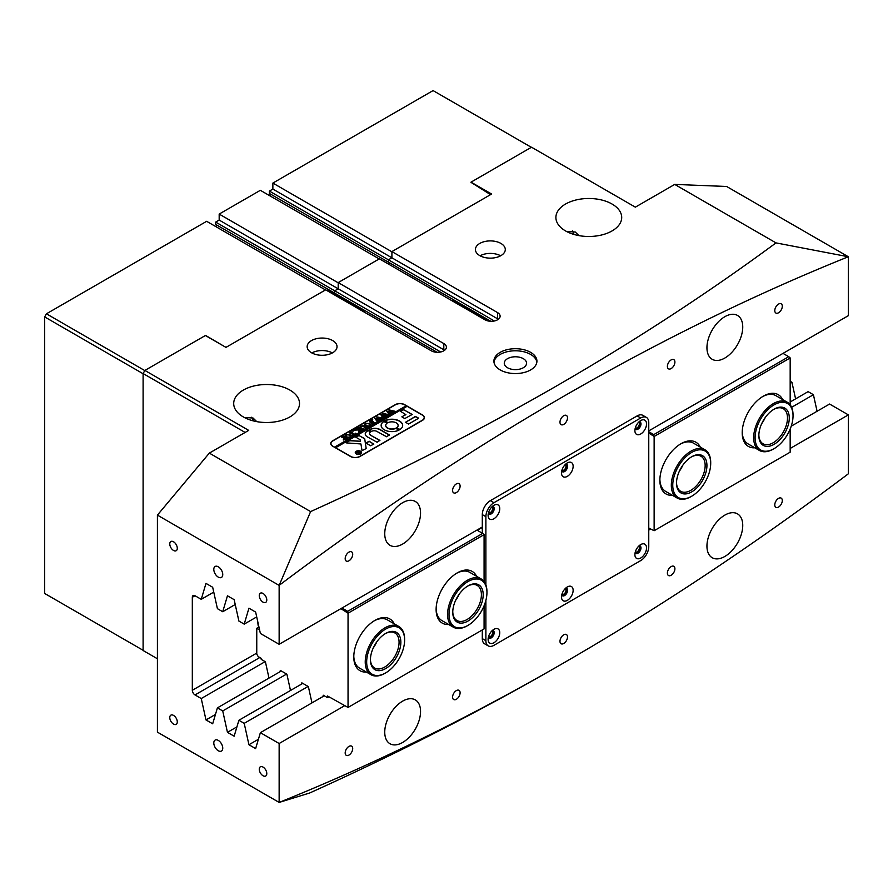 <?xml version="1.0" encoding="UTF-8"?>
<svg xmlns="http://www.w3.org/2000/svg" width="893" height="893" viewBox="0 0 893 893"><rect width="100%" height="100%" fill="white"/><g stroke="black" fill="none" stroke-linecap="round" stroke-linejoin="round"><path stroke-width="1.34" d="M523.287 358.651A11.14 6.43 0 0 0 511.153 357.267A11.14 6.43 0 0 0 504.277 363.205A11.14 6.43 0 0 0 507.537 367.749A11.14 6.43 0 0 0 519.681 369.144A11.14 6.43 0 0 0 526.557 363.205A11.14 6.43 0 0 0 523.287 358.651M530.632 352.355A21.521 12.424 0 0 0 507.179 349.654A21.521 12.424 0 0 0 493.896 361.14A21.521 12.424 0 0 0 500.203 369.925A21.521 12.424 0 0 0 523.644 372.615A21.521 12.424 0 0 0 536.927 361.14A21.521 12.424 0 0 0 530.632 352.355M536.86 362.167A21.521 12.424 0 0 0 530.632 354.421A21.521 12.424 0 0 0 508.017 351.541A21.521 12.424 0 0 0 493.974 362.167M778.54 312.773A5.313 3.07 120 0 0 782.011 308.085A5.313 3.07 120 0 0 781.196 303.832A5.313 3.07 120 0 0 778.54 304.089A5.313 3.07 120 0 0 775.068 308.777A5.313 3.07 120 0 0 775.883 313.03A5.313 3.07 120 0 0 778.54 312.773M671.145 368.575A5.313 3.07 120 0 0 674.617 363.897A5.313 3.07 120 0 0 673.802 359.633A5.313 3.07 120 0 0 671.145 359.901A5.313 3.07 120 0 0 667.674 364.578A5.313 3.07 120 0 0 668.489 368.842A5.313 3.07 120 0 0 671.145 368.575M563.74 424.387A5.313 3.07 120 0 0 567.211 419.699A5.313 3.07 120 0 0 566.396 415.435A5.313 3.07 120 0 0 563.74 415.703A5.313 3.07 120 0 0 560.268 420.391A5.313 3.07 120 0 0 561.083 424.644A5.313 3.07 120 0 0 563.74 424.387M456.345 492.59A5.313 3.07 120 0 0 459.817 487.902A5.313 3.07 120 0 0 459.002 483.649A5.313 3.07 120 0 0 456.345 483.906A5.313 3.07 120 0 0 452.874 488.594A5.313 3.07 120 0 0 453.689 492.858A5.313 3.07 120 0 0 456.345 492.59M348.951 560.793A5.313 3.07 120 0 0 352.422 556.116A5.313 3.07 120 0 0 351.608 551.852A5.313 3.07 120 0 0 348.951 552.12A5.313 3.07 120 0 0 345.468 556.797A5.313 3.07 120 0 0 346.283 561.061A5.313 3.07 120 0 0 348.951 560.793M778.54 507.057A5.313 3.07 120 0 0 782.011 502.379A5.313 3.07 120 0 0 781.196 498.115A5.313 3.07 120 0 0 778.54 498.383A5.313 3.07 120 0 0 775.068 503.06A5.313 3.07 120 0 0 775.883 507.324A5.313 3.07 120 0 0 778.54 507.057M671.145 575.271A5.313 3.07 120 0 0 674.617 570.582A5.313 3.07 120 0 0 673.802 566.318A5.313 3.07 120 0 0 671.145 566.586A5.313 3.07 120 0 0 667.674 571.274A5.313 3.07 120 0 0 668.489 575.527A5.313 3.07 120 0 0 671.145 575.271M563.74 643.473A5.313 3.07 120 0 0 567.211 638.785A5.313 3.07 120 0 0 566.396 634.532A5.313 3.07 120 0 0 563.74 634.789A5.313 3.07 120 0 0 560.268 639.477A5.313 3.07 120 0 0 561.083 643.741A5.313 3.07 120 0 0 563.74 643.473M456.345 699.275A5.313 3.07 120 0 0 459.817 694.598A5.313 3.07 120 0 0 459.002 690.334A5.313 3.07 120 0 0 456.345 690.602A5.313 3.07 120 0 0 452.874 695.279A5.313 3.07 120 0 0 453.689 699.543A5.313 3.07 120 0 0 456.345 699.275M348.951 755.087A5.313 3.07 120 0 0 352.422 750.399A5.313 3.07 120 0 0 351.608 746.135A5.313 3.07 120 0 0 348.951 746.403A5.313 3.07 120 0 0 345.468 751.091A5.313 3.07 120 0 0 346.283 755.344A5.313 3.07 120 0 0 348.951 755.087M218.283 740.409A6.329 3.65 -120 0 0 215.113 740.096A6.329 3.65 -120 0 0 214.141 745.164A6.329 3.65 -120 0 0 218.283 750.745A6.329 3.65 -120 0 0 221.442 751.058A6.329 3.65 -120 0 0 222.413 745.99A6.329 3.65 -120 0 0 218.283 740.409M218.283 566.787A6.329 3.65 -120 0 0 215.113 566.475A6.329 3.65 -120 0 0 214.141 571.542A6.329 3.65 -120 0 0 218.283 577.124A6.329 3.65 -120 0 0 221.442 577.436A6.329 3.65 -120 0 0 222.413 572.368A6.329 3.65 -120 0 0 218.283 566.787M263.022 767.076A5.313 3.07 -120 0 0 260.365 766.808A5.313 3.07 -120 0 0 259.55 771.072A5.313 3.07 -120 0 0 263.022 775.749A5.313 3.07 -120 0 0 265.69 776.017A5.313 3.07 -120 0 0 266.505 771.753A5.313 3.07 -120 0 0 263.022 767.076M173.532 715.405A5.313 3.07 -120 0 0 170.876 715.137A5.313 3.07 -120 0 0 170.061 719.401A5.313 3.07 -120 0 0 173.532 724.078A5.313 3.07 -120 0 0 176.189 724.346A5.313 3.07 -120 0 0 177.004 720.082A5.313 3.07 -120 0 0 173.532 715.405M173.532 541.783A5.313 3.07 -120 0 0 170.876 541.515A5.313 3.07 -120 0 0 170.061 545.779A5.313 3.07 -120 0 0 173.532 550.456A5.313 3.07 -120 0 0 176.189 550.724A5.313 3.07 -120 0 0 177.004 546.46A5.313 3.07 -120 0 0 173.532 541.783M263.022 593.454A5.313 3.07 -120 0 0 260.365 593.186A5.313 3.07 -120 0 0 259.55 597.45A5.313 3.07 -120 0 0 263.022 602.139A5.313 3.07 -120 0 0 265.69 602.395A5.313 3.07 -120 0 0 266.505 598.143A5.313 3.07 -120 0 0 263.022 593.454M635.347 551.807A3.159 1.831 120 0 0 635.548 551.963A3.159 1.831 120 0 0 637.133 551.807A3.159 1.831 120 0 0 639.198 549.016A3.159 1.831 120 0 0 638.718 546.483A3.159 1.831 120 0 0 638.473 546.382M488.56 636.553A3.159 1.831 120 0 0 488.772 636.709A3.159 1.831 120 0 0 490.357 636.553A3.159 1.831 120 0 0 492.423 633.762A3.159 1.831 120 0 0 491.931 631.228A3.159 1.831 120 0 0 491.697 631.128M488.56 512.537A3.159 1.831 120 0 0 488.772 512.694A3.159 1.831 120 0 0 490.357 512.537A3.159 1.831 120 0 0 492.423 509.747A3.159 1.831 120 0 0 491.931 507.213A3.159 1.831 120 0 0 491.697 507.112M635.347 427.792A3.159 1.831 120 0 0 635.548 427.948A3.159 1.831 120 0 0 637.133 427.792A3.159 1.831 120 0 0 639.198 425.001A3.159 1.831 120 0 0 638.718 422.467A3.159 1.831 120 0 0 638.473 422.367M561.954 594.18A3.159 1.831 120 0 0 562.166 594.336A3.159 1.831 120 0 0 563.74 594.18A3.159 1.831 120 0 0 565.816 591.389A3.159 1.831 120 0 0 565.325 588.855A3.159 1.831 120 0 0 565.09 588.755M561.954 470.164A3.159 1.831 120 0 0 562.166 470.321A3.159 1.831 120 0 0 563.74 470.164A3.159 1.831 120 0 0 565.816 467.374A3.159 1.831 120 0 0 565.325 464.84A3.159 1.831 120 0 0 565.09 464.74M256.749 421.63L253.065 418.024L244.314 417.477M289.879 390.074A32.907 18.999 0 0 0 254.014 385.955A32.907 18.999 0 0 0 233.698 403.502A32.907 18.999 0 0 0 243.343 416.942A32.907 18.999 0 0 0 279.196 421.061A32.907 18.999 0 0 0 299.512 403.502A32.907 18.999 0 0 0 289.879 390.074M578.943 235.618L575.259 232.013L566.508 231.466M612.073 204.05A32.907 18.999 0 0 0 576.208 199.932A32.907 18.999 0 0 0 555.892 217.49A32.907 18.999 0 0 0 565.537 230.919A32.907 18.999 0 0 0 601.402 235.038A32.907 18.999 0 0 0 621.707 217.49A32.907 18.999 0 0 0 612.073 204.05M389.225 264.306A5.068 2.925 -60 0 1 389.214 264.507A5.068 2.925 120 0 0 389.225 264.306A5.068 2.925 120 0 0 388.41 262.151A5.068 2.925 -60 0 1 389.225 264.306M572.413 230.896A16.454 9.499 -60 0 1 573.898 234.424M251.391 417.254A16.454 9.499 -60 0 1 253.366 420.904M500.917 243.432A14.935 8.617 0 0 0 484.642 241.556A14.935 8.617 0 0 0 475.422 249.527A14.935 8.617 0 0 0 479.798 255.621A14.935 8.617 0 0 0 496.073 257.497A14.935 8.617 0 0 0 505.293 249.527A14.935 8.617 0 0 0 500.917 243.432M500.638 255.778A14.935 8.617 0 0 0 480.066 255.778M332.654 340.568A14.935 8.617 0 0 0 316.379 338.704A14.935 8.617 0 0 0 307.159 346.663A14.935 8.617 0 0 0 311.534 352.768A14.935 8.617 0 0 0 327.809 354.633A14.935 8.617 0 0 0 337.029 346.663A14.935 8.617 0 0 0 332.654 340.568M332.386 352.925A14.935 8.617 0 0 0 311.813 352.925M724.837 556.462A25.317 14.612 120 0 0 741.38 534.148A25.317 14.612 120 0 0 737.495 513.866A25.317 14.612 120 0 0 724.837 515.116A25.317 14.612 120 0 0 708.305 537.43A25.317 14.612 120 0 0 712.19 557.712A25.317 14.612 120 0 0 724.837 556.462M402.643 742.474A25.317 14.612 120 0 0 419.185 720.171A25.317 14.612 120 0 0 415.301 699.889A25.317 14.612 120 0 0 402.643 701.139A25.317 14.612 120 0 0 386.111 723.442A25.317 14.612 120 0 0 389.984 743.735A25.317 14.612 120 0 0 402.643 742.474M724.837 358.037A25.317 14.612 120 0 0 741.38 335.735A25.317 14.612 120 0 0 737.495 315.441A25.317 14.612 120 0 0 724.837 316.702A25.317 14.612 120 0 0 708.305 339.005A25.317 14.612 120 0 0 712.19 359.287A25.317 14.612 120 0 0 724.837 358.037M402.643 544.049A25.317 14.612 120 0 0 419.185 521.746A25.317 14.612 120 0 0 415.301 501.464A25.317 14.612 120 0 0 402.643 502.714A25.317 14.612 120 0 0 386.111 525.028A25.317 14.612 120 0 0 389.984 545.31A25.317 14.612 120 0 0 402.643 544.049M848.35 256.76L726.634 186.481L674.717 184.416L776.006 242.896C707.825 293.15 634.99 340.657 557.478 385.419C479.619 430.337 397.329 472.397 310.608 511.589L279.174 585.35A2683.298 1549.21 -60 0 1 563.74 396.269A2683.298 1549.21 -60 0 1 848.317 256.76L848.35 315.664L648.764 430.895M558.371 665.999L563.773 662.885L558.371 665.999C480.01 711.208 397.095 753.547 309.625 793.017L279.174 802.416A2683.298 1549.21 120 0 0 563.74 662.907A2683.298 1549.21 120 0 0 563.773 662.885A2683.298 1549.21 120 0 0 848.317 473.826L848.35 414.877L790.171 448.465M265.143 661.646L201.249 698.538L195.009 694.933A3.795 2.188 60 0 1 192.319 690.289L192.319 597.272A3.795 2.188 60 0 1 193.111 595.542A3.795 2.188 60 0 1 195.009 595.731L201.249 599.326L205.982 583.397L212.679 587.259L217.412 608.658L222.725 611.727L227.458 595.798L234.156 599.661L238.889 621.059L244.202 624.129L248.935 608.2L255.632 612.062L260.376 633.461L279.141 644.3L482.298 527.004M437.146 352.3L334.719 293.161A5.068 2.925 -60 0 1 335.321 294.065A5.068 2.925 120 0 0 334.719 293.161L334.719 290.805L338.201 288.796L443.81 349.766L443.81 343.571A8.863 5.112 180 0 1 446.411 347.187A8.863 5.112 180 0 1 440.941 351.909A8.863 5.112 180 0 1 431.286 350.804L325.677 289.834L225.974 347.388L205.39 335.511L144.889 370.439L248.712 430.381L209.33 453.108L157.414 515.116L279.141 585.395L279.141 644.3M157.414 515.116L157.414 732.137L279.141 802.416L279.141 743.512L260.376 732.673L255.632 748.602L248.935 744.74L244.202 723.341L238.889 720.271L234.156 736.2L227.458 732.338L222.725 710.94L217.412 707.87L212.679 723.799L205.982 719.937L201.249 698.538M790.171 381.289L791.935 382.304L790.171 383.32M795.596 398.858L791.935 382.304M790.171 401.995L808.109 391.636L813.411 394.706L791.611 407.297M817.084 411.26L813.411 394.706M791.231 426.184L829.586 404.038L848.35 414.877M359.868 456.524L422.512 420.346A6.586 3.795 0 0 0 424.443 417.667A6.586 3.795 0 0 0 422.512 414.977L404.618 404.641A6.586 3.795 0 0 0 395.309 404.641L332.654 440.818A6.586 3.795 0 0 0 330.734 443.497A6.586 3.795 0 0 0 332.654 446.187L350.558 456.524A6.586 3.795 0 0 0 359.868 456.524M310.608 511.589L209.33 453.108M674.717 184.416L635.347 207.154L531.525 147.211L471.024 182.15L491.608 194.027L391.904 251.592L497.513 312.561L497.513 318.768L391.904 257.798L388.41 259.807L388.41 262.151L388.41 259.807L494.019 320.777L493.394 321.145M443.81 343.571L338.201 282.59L379.38 258.825L484.988 319.794A8.863 5.112 0 0 0 494.644 320.911A8.863 5.112 0 0 0 500.113 316.178A8.863 5.112 0 0 0 497.513 312.561M439.691 352.143L440.327 351.786L334.719 290.805L334.719 293.161L215.682 224.433A5.068 2.925 -60 0 1 216.486 226.588A5.068 2.925 -60 0 1 216.474 226.989M219.176 220.069L338.201 288.796L334.719 290.805L215.682 222.089L219.176 220.069L219.176 214.074L338.201 282.802L338.201 288.796L338.201 282.59M391.904 251.592L391.904 257.798L391.904 251.804L272.867 183.076L272.867 189.07L269.385 191.08L388.41 259.807L391.904 257.798L272.867 189.07M245.128 432.446L143.103 373.542L143.103 650.506L157.414 658.766M143.103 373.542L144.889 370.439M286.631 674.048L222.725 710.94M281.317 670.978L217.412 707.87M308.107 686.449L244.202 723.341M302.794 683.379L238.889 720.271M324.271 695.781L260.376 732.673M650.562 529.069L648.764 530.107M344.475 705.794L279.141 743.512M213.751 592.104L201.249 599.326M235.227 604.505L222.725 611.727M256.704 616.907L244.202 624.129M776.006 242.896L848.317 256.76M471.024 182.764L471.024 182.15M258.412 739.27L248.935 744.74M236.935 726.869L227.458 732.338M215.447 714.467L205.982 719.937M498.294 319.281A8.863 5.112 0 0 0 497.513 318.768M490.837 321.29L269.385 193.435L269.385 191.08M443.81 349.766A8.863 5.112 180 0 1 444.602 350.29M448.721 624.508A29.871 17.246 -60 0 1 436.119 609.472A29.871 17.246 -60 0 1 457.238 572.893A29.871 17.246 -60 0 1 476.572 576.286M467.631 625.591A27.85 16.074 -60 0 1 467.262 625.803A27.85 16.074 -60 0 1 453.711 627.377A27.85 16.074 -60 0 1 453.343 627.176A27.85 16.074 -60 0 1 453.164 595.341A27.85 16.074 -60 0 1 480.814 578.753A27.85 16.074 -60 0 1 481.182 578.954L469.729 572.335A27.85 16.074 120 0 0 456.513 573.328M366.387 672.049A29.871 17.246 -60 0 1 353.784 657.014A29.871 17.246 -60 0 1 374.904 620.423A29.871 17.246 -60 0 1 394.226 623.816M385.285 673.121A27.85 16.074 -60 0 1 384.928 673.333A27.85 16.074 -60 0 1 370.997 674.717A27.85 16.074 -60 0 1 368.385 672.485A27.85 16.074 -60 0 1 372.548 640.058A27.85 16.074 -60 0 1 398.847 626.484L387.395 619.876A27.85 16.074 120 0 0 374.167 620.858M258.646 627.199L256.76 628.281L256.76 654.122L258.2 656.601L261.236 658.353L261.236 659.391L265.4 661.791L269.005 678.088M279.933 671.77L280.335 670.42L286.887 674.193L290.493 690.479M301.421 684.172L301.823 682.821L308.364 686.594L311.97 702.88M322.898 696.573L323.299 695.223L327.463 697.623L327.463 695.971L348.047 707.446L348.047 613.19L340.892 608.646M256.76 628.281L259.584 629.911M348.047 707.446L484.084 628.906L484.084 605.755M341.963 608.021L347.69 611.337L482.655 533.411L484.084 534.65L484.084 581.544M484.084 534.65L348.047 613.19M327.463 697.623L328.903 696.797M482.655 533.411L477.286 530.308L482.298 527.417M436.13 608.624A27.85 16.074 120 0 0 441.89 620.568L453.343 627.176M353.795 656.165A27.85 16.074 120 0 0 359.544 668.109L370.997 674.717M347.69 611.337L347.69 612.576M646.532 423.918A8.227 4.755 120 0 0 640.716 420.558A8.227 4.755 120 0 0 634.901 430.638A8.227 4.755 120 0 0 640.716 433.998A8.227 4.755 120 0 0 646.532 423.918M635.124 428.64A4.309 2.489 120 0 0 635.783 429.399A4.309 2.489 120 0 0 639.098 428.249A4.309 2.489 120 0 0 640.984 423.918A4.309 2.489 120 0 0 640.091 421.954A4.309 2.489 120 0 0 639.098 421.753M635.425 429.109A4.309 2.489 120 0 0 638.551 427.49A4.309 2.489 120 0 0 640.181 423.449A4.309 2.489 120 0 0 639.645 421.786M499.756 508.664A8.227 4.755 120 0 0 493.929 505.304A8.227 4.755 120 0 0 488.114 515.373A8.227 4.755 120 0 0 493.929 518.733A8.227 4.755 120 0 0 499.756 508.664M488.348 513.375A4.309 2.489 120 0 0 489.007 514.145A4.309 2.489 120 0 0 492.322 512.995A4.309 2.489 120 0 0 494.197 508.664A4.309 2.489 120 0 0 493.316 506.688A4.309 2.489 120 0 0 492.322 506.498M488.638 513.843A4.309 2.489 120 0 0 491.775 512.236A4.309 2.489 120 0 0 493.394 508.195A4.309 2.489 120 0 0 492.869 506.521M573.139 466.291A8.227 4.755 120 0 0 567.323 462.931A8.227 4.755 120 0 0 561.507 473.011A8.227 4.755 120 0 0 567.323 476.36A8.227 4.755 120 0 0 573.139 466.291M561.73 471.013A4.309 2.489 120 0 0 562.4 471.772A4.309 2.489 120 0 0 565.716 470.622A4.309 2.489 120 0 0 567.591 466.291A4.309 2.489 120 0 0 566.698 464.315A4.309 2.489 120 0 0 565.704 464.126M562.032 471.471A4.309 2.489 120 0 0 565.169 469.863A4.309 2.489 120 0 0 566.787 465.822A4.309 2.489 120 0 0 566.262 464.148M646.532 547.934A8.227 4.755 120 0 0 640.716 544.574A8.227 4.755 120 0 0 634.901 554.653A8.227 4.755 120 0 0 640.716 558.013A8.227 4.755 120 0 0 646.532 547.934M635.124 552.655A4.309 2.489 120 0 0 635.783 553.414A4.309 2.489 120 0 0 639.098 552.265A4.309 2.489 120 0 0 640.984 547.934A4.309 2.489 120 0 0 640.091 545.958A4.309 2.489 120 0 0 639.098 545.768M635.425 553.113A4.309 2.489 120 0 0 638.551 551.506A4.309 2.489 120 0 0 640.181 547.465A4.309 2.489 120 0 0 639.645 545.79M499.756 632.668A8.227 4.755 120 0 0 493.929 629.319A8.227 4.755 120 0 0 488.114 639.388A8.227 4.755 120 0 0 493.929 642.748A8.227 4.755 120 0 0 499.756 632.668M488.348 637.39A4.309 2.489 120 0 0 489.007 638.16A4.309 2.489 120 0 0 492.322 636.999A4.309 2.489 120 0 0 494.197 632.668A4.309 2.489 120 0 0 493.316 630.704A4.309 2.489 120 0 0 492.322 630.514M488.638 637.859A4.309 2.489 120 0 0 491.775 636.251A4.309 2.489 120 0 0 493.394 632.211A4.309 2.489 120 0 0 492.869 630.536M573.139 590.306A8.227 4.755 120 0 0 567.323 586.947A8.227 4.755 120 0 0 561.507 597.015A8.227 4.755 120 0 0 567.323 600.375A8.227 4.755 120 0 0 573.139 590.306M561.73 595.017A4.309 2.489 120 0 0 562.4 595.787A4.309 2.489 120 0 0 565.716 594.638A4.309 2.489 120 0 0 567.591 590.306A4.309 2.489 120 0 0 566.698 588.331A4.309 2.489 120 0 0 565.704 588.141M562.032 595.486A4.309 2.489 120 0 0 565.169 593.878A4.309 2.489 120 0 0 566.787 589.838A4.309 2.489 120 0 0 566.262 588.163M485.881 600.409L485.881 640.683A11.397 6.575 120 0 0 488.237 645.896A11.397 6.575 120 0 0 493.929 645.338L640.716 560.592A11.397 6.575 120 0 0 648.764 546.639L648.764 422.623A11.397 6.575 120 0 0 646.409 417.411L642.826 415.345A11.397 6.575 120 0 0 637.133 415.904L490.357 500.649A11.397 6.575 120 0 0 482.298 514.602L482.298 533.199M646.409 417.411A11.397 6.575 120 0 0 640.716 417.98L493.929 502.714A11.397 6.575 120 0 0 485.881 516.667L485.881 584.915M482.298 629.933L482.298 638.618A11.397 6.575 120 0 0 484.653 643.831L488.237 645.896M257.653 621.204L258.155 625.535M374.267 645.918A21.521 12.424 120 0 0 375.54 643.719M376.79 641.833A20.249 11.687 -60 0 1 373.263 647.938M398.423 634.108A21.521 12.424 -60 0 1 393.902 661.01A21.521 12.424 -60 0 1 372.861 667.931A21.521 12.424 -60 0 1 370.428 659.804A21.521 12.424 -60 0 1 385.642 633.45A21.521 12.424 -60 0 1 398.423 634.108M370.428 659.268A20.249 11.687 120 0 0 372.716 666.412A20.249 11.687 120 0 0 374.625 668.042A20.249 11.687 120 0 0 393.746 658.163A20.249 11.687 120 0 0 396.771 634.577A20.249 11.687 120 0 0 394.873 632.958A20.249 11.687 120 0 0 385.184 633.717M401.582 629.922A26.835 15.494 120 0 0 375.339 638.562A26.835 15.494 120 0 0 369.702 672.105A26.835 15.494 120 0 0 385.642 672.92A26.835 15.494 120 0 0 404.618 640.058A26.835 15.494 120 0 0 401.582 629.922M398.847 626.484A27.85 16.074 -60 0 1 401.459 628.717A27.85 16.074 -60 0 1 404.618 639.232A27.85 16.074 -60 0 1 404.607 639.656M762.689 421.663A21.521 12.424 120 0 0 763.962 419.464M765.212 417.578A20.249 11.687 -60 0 1 761.696 423.684M785.929 408.916A21.521 12.424 -60 0 1 783.596 434.958A21.521 12.424 -60 0 1 762.198 444.614A21.521 12.424 -60 0 1 758.849 435.55A21.521 12.424 -60 0 1 774.064 409.195A21.521 12.424 -60 0 1 785.929 408.916M758.86 435.014A20.249 11.687 120 0 0 762.008 443.04A20.249 11.687 120 0 0 763.046 443.788A20.249 11.687 120 0 0 782.726 433.038A20.249 11.687 120 0 0 784.333 409.44A20.249 11.687 120 0 0 783.295 408.704A20.249 11.687 120 0 0 773.606 409.463M788.865 404.507A26.835 15.494 120 0 0 762.187 416.54A26.835 15.494 120 0 0 759.273 449.023A26.835 15.494 120 0 0 774.064 448.666A26.835 15.494 120 0 0 793.04 415.803A26.835 15.494 120 0 0 788.865 404.507M773.706 448.866A27.85 16.074 -60 0 1 773.349 449.079A27.85 16.074 -60 0 1 759.43 450.463A27.85 16.074 -60 0 1 758.001 449.447A27.85 16.074 -60 0 1 760.211 417.009A27.85 16.074 -60 0 1 787.269 402.23A27.85 16.074 -60 0 1 788.709 403.245A27.85 16.074 -60 0 1 793.04 414.977A27.85 16.074 -60 0 1 793.04 415.401M680.354 469.193A21.521 12.424 120 0 0 681.616 466.994M682.877 465.119A20.249 11.687 -60 0 1 679.35 471.225M705.47 458.835A21.521 12.424 -60 0 1 698.248 486.406A21.521 12.424 -60 0 1 677.977 489.766A21.521 12.424 -60 0 1 676.514 483.08A21.521 12.424 -60 0 1 691.729 456.736A21.521 12.424 -60 0 1 705.47 458.835M676.514 482.555A20.249 11.687 120 0 0 677.887 488.337A20.249 11.687 120 0 0 680.712 491.317A20.249 11.687 120 0 0 699.085 482.533A20.249 11.687 120 0 0 703.773 459.225A20.249 11.687 120 0 0 700.96 456.245A20.249 11.687 120 0 0 691.271 457.004M708.875 455.017A26.835 15.494 120 0 0 683.603 459.192A26.835 15.494 120 0 0 674.583 493.583A26.835 15.494 120 0 0 691.729 496.207A26.835 15.494 120 0 0 710.705 463.344A26.835 15.494 120 0 0 708.875 455.017M691.372 496.408A27.85 16.074 -60 0 1 691.015 496.62A27.85 16.074 -60 0 1 677.084 498.004A27.85 16.074 -60 0 1 673.222 493.896A27.85 16.074 -60 0 1 679.662 461.848A27.85 16.074 -60 0 1 704.934 449.771A27.85 16.074 -60 0 1 708.808 453.878A27.85 16.074 -60 0 1 710.705 462.518A27.85 16.074 -60 0 1 710.694 462.942M456.602 598.377A21.521 12.424 120 0 0 457.875 596.178M459.125 594.303A20.249 11.687 -60 0 1 455.609 600.397M478.458 584.692A21.521 12.424 -60 0 1 479.016 609.205A21.521 12.424 -60 0 1 457.506 622.265A21.521 12.424 -60 0 1 452.762 612.263A21.521 12.424 -60 0 1 467.977 585.908A21.521 12.424 -60 0 1 478.458 584.692M452.773 611.738A20.249 11.687 120 0 0 456.959 620.501A20.249 11.687 120 0 0 457.227 620.646A20.249 11.687 120 0 0 477.342 608.58A20.249 11.687 120 0 0 477.208 585.428A20.249 11.687 120 0 0 476.94 585.272A20.249 11.687 120 0 0 467.53 586.176M481.037 580.048A26.835 15.494 120 0 0 454.213 596.345A26.835 15.494 120 0 0 454.917 626.908A26.835 15.494 120 0 0 467.977 625.39A26.835 15.494 120 0 0 486.953 592.528A26.835 15.494 120 0 0 481.037 580.048M481.182 578.954A27.85 16.074 -60 0 1 486.953 591.702A27.85 16.074 -60 0 1 486.953 592.115M476.125 314.682A1.261 0.726 0 0 0 475.344 314.236M453.722 300.472A4.554 2.634 120 0 0 453.398 300.227A4.554 2.634 120 0 0 453.03 300.081L451.925 300.718M488.973 321.123A4.554 2.634 120 0 0 488.304 320.386A4.554 2.634 120 0 0 487.935 320.23L453.03 300.081M483.448 318.913L481.271 317.651M487.935 320.23L487.109 320.71M482.12 318.142L482.12 317.528M351.295 304.625A1.261 0.726 0 0 0 350.514 304.167M328.892 290.415A4.554 2.634 120 0 0 328.568 290.169A4.554 2.634 120 0 0 328.2 290.013L327.095 290.649M364.411 312.193A4.554 2.634 120 0 0 363.473 310.317A4.554 2.634 120 0 0 363.105 310.161L328.2 290.013M358.618 308.844L356.441 307.594M363.105 310.161L362 310.797M357.289 308.085L357.289 307.46M360.582 453.934A2.913 1.686 0 0 0 361.341 452.807A2.913 1.686 0 0 0 361.341 452.695M356.374 453.778A2.913 1.686 0 0 0 359.544 454.146A2.913 1.686 0 0 0 361.341 452.595A2.913 1.686 0 0 0 360.493 451.411A2.913 1.686 0 0 0 357.323 451.043A2.913 1.686 0 0 0 355.526 452.595A2.913 1.686 0 0 0 356.374 453.778M360.672 451.3A3.159 1.831 0 0 0 357.222 450.909A3.159 1.831 0 0 0 355.269 452.595A3.159 1.831 0 0 0 356.195 453.89A3.159 1.831 0 0 0 359.645 454.28A3.159 1.831 0 0 0 361.598 452.595A3.159 1.831 0 0 0 360.672 451.3M361.587 452.695A3.159 1.831 0 0 0 360.672 451.512A3.159 1.831 0 0 0 360.582 451.456M356.285 451.456A3.159 1.831 0 0 0 355.269 452.695M346.116 442.861L360.928 443.966L362.033 450.619L365.773 448.766A1.261 0.726 0 0 0 366.141 448.186L364.735 438.909A1.261 0.726 0 0 0 364.377 438.452L358.573 435.36L355.693 437.09L360.113 439.713L360.526 441.287L350.257 440.55A1.261 0.726 0 0 0 349.208 440.762L346.116 442.861M384.303 429.812A10.761 6.206 0 0 0 398.992 430.091L395.8 428.205A6.206 3.583 180 0 1 387.517 427.948A6.206 3.583 180 0 1 385.709 425.414A6.206 3.583 180 0 1 387.082 423.17L383.811 421.317A10.761 6.206 0 0 0 381.144 425.414A10.761 6.206 0 0 0 384.303 429.812M399.048 430.058L395.8 428.406A6.206 3.583 180 0 1 387.517 428.149A6.206 3.583 180 0 1 385.709 425.626A6.206 3.583 180 0 1 385.709 425.514M360.805 426.251L361.118 427.959L364.244 429.086L362.759 429.946L359.834 427.111L360.649 426.128L363.127 425.727L367.291 427.323L365.505 428.361L363.429 426.474L360.805 426.251L360.18 427.155M358.93 431.464L358.964 429.935L353.807 430.147L355.76 429.02L359.299 429.466L356.553 428.562L358.339 427.535L361.263 429.913L362.636 430.013L360.85 431.04L359.377 429.5L359.332 431.319L360.158 431.442L358.595 432.346L358.941 430.705M355.883 429.086L359.299 429.466M358.339 427.535L358.093 428.149M360.872 431.096L360.672 430.247M359.332 429.991L359.466 431.498M352.858 431.252L353.572 430.627L352.858 431.04M352.858 430.839L353.572 431.04M355.336 433.172L356.195 433.73L352.668 435.762L351.697 435.271L353.985 434.802L349.275 432.77L351.061 431.732L354.588 434.456L355.336 433.328M351.027 431.888L351.239 432.737L354.588 434.456M355.101 434.154L355.224 433.239M350.123 434.779L351.072 436.119L350.19 437.269L345.959 437.19L344.966 435.873L345.825 434.69L350.123 434.779L351.072 436.331M406.94 406.404L406.226 405.779L334.629 447.114L332.832 446.288M406.226 405.779L404.44 404.752A6.329 3.65 0 0 0 395.487 404.752L332.832 440.919A6.329 3.65 0 0 0 330.979 443.497A6.329 3.65 0 0 0 332.832 446.087M343.336 439.814L344.341 437.983L341.695 437.146L343.481 436.108L346.406 438.485L347.779 438.586L343.336 439.814L343.526 438.363L344.341 438.184M343.448 436.264L343.66 437.112L347.009 438.731M369.635 423.505L370.584 424.856L369.702 426.006L365.471 425.928L364.478 424.61L365.326 423.427L369.635 423.505L370.584 425.068M371.533 423.773L374.156 423.159L372.303 422.088L371.466 423.26L370.093 422.467L372.124 421.987L369.434 421.128L371.231 420.09L374.156 422.467L375.529 422.568L372.426 424.365L371.533 423.907M370.215 422.601L371.533 422.534L371.588 423.193M371.198 420.246L371.41 421.094L374.636 422.702M372.001 420.19L372.716 419.576L372.001 419.989M372.001 419.777L372.716 419.989M378.331 420.815L377.069 421.541L374.68 418.024L378.297 418.895L376.757 416.83L383.03 418.237L381.456 419.152L377.527 417.556L378.967 419.074L381.11 419.342L379.447 420.302L375.64 418.694L378.331 420.949M384.358 417.332L383.097 418.069L380.708 414.553L384.325 415.412L382.784 413.347L389.058 414.754L387.473 415.669L383.543 414.084L384.995 415.591L387.138 415.87L385.475 416.83L381.668 415.212L384.358 417.477M390.386 413.861L389.114 414.586L386.736 411.07L390.353 411.93L388.812 409.865L395.086 411.282L393.5 412.186L389.571 410.601L391.022 412.119L393.166 412.387L391.502 413.347L387.696 411.729L390.386 413.995M335.522 447.839L407.119 406.293L422.333 415.078A6.329 3.65 0 0 1 424.186 417.667L424.186 418.705M335.522 447.639L350.737 456.423A6.329 3.65 0 0 0 359.689 456.423L422.333 420.246A6.329 3.65 0 0 0 424.186 417.667M405.366 422.188L408.592 424.052L417.857 418.694A1.261 0.726 0 0 0 417.857 417.667L415.312 416.451L405.333 422.422M405.869 414.464L401.883 416.841L404.752 418.571L412.186 414.464L403.323 409.519L400.444 411.26L405.869 414.665L401.973 416.707M371.533 431.386A3.795 2.188 180 0 1 376.868 431.408L386.58 436.755L389.359 434.902L380.094 429.544A7.345 4.242 0 0 0 369.055 429.991L371.533 431.386M396.726 427.669L399.997 429.511A10.761 6.206 0 0 0 402.665 425.414A10.761 6.206 0 0 0 396.347 419.755A10.761 6.206 0 0 0 384.816 420.748L388.009 422.635A6.206 3.583 180 0 1 394.583 422.188A6.206 3.583 180 0 1 398.111 425.414A6.206 3.583 180 0 1 396.726 427.669L396.715 427.881A6.206 3.583 180 0 0 398.111 425.626L398.111 425.414M373.787 444.145L369.211 441.242L365.896 442.984L370.573 445.752L373.787 444.145M370.606 435.025A3.795 2.188 180 0 1 369.49 433.473A3.795 2.188 180 0 1 370.573 431.944L368.139 430.515A7.345 4.242 0 0 0 365.237 433.886A7.345 4.242 0 0 0 367.38 436.889L377.08 442.236L379.882 440.383L370.606 435.237A3.795 2.188 180 0 1 369.49 433.685A3.795 2.188 180 0 1 369.501 433.585M357.088 452.729L358.964 452.416L357.434 451.936L358.473 451.333L360.984 452.784L358.372 453.566L358.383 452.851L357.088 452.729M406.226 405.991L334.629 447.114M379.905 440.606L370.606 435.237M370.573 431.699L368.139 430.716A7.345 4.242 0 0 0 365.237 433.998M373.821 444.122L369.211 441.455L365.951 443.084M387.093 423.159L383.811 421.529A10.761 6.206 0 0 0 381.144 425.514M402.665 425.514A10.761 6.206 0 0 0 396.269 419.944A10.761 6.206 0 0 0 384.816 420.949L384.771 420.983M389.393 435.125L380.094 429.756A7.345 4.242 0 0 0 369.055 430.192L369.055 429.991M412.131 414.564L403.759 409.731L400.533 411.126M346.049 442.816L349.208 440.975A1.261 0.726 0 0 1 350.257 440.762L360.526 441.287M366.141 448.186L364.735 439.11A1.261 0.726 0 0 0 364.377 438.664L359.008 435.561L355.749 437.202M418.214 418.281A1.261 0.726 0 0 0 417.857 417.868L415.312 416.651L405.366 422.4M355.526 452.695A2.913 1.686 0 0 0 355.526 452.807A2.913 1.686 0 0 0 356.285 453.934M356.631 452.606L358.64 452.784M358.339 451.825L360.526 453.075M360.113 453.287L358.953 452.539L358.763 453.51L358.953 452.751L358.763 453.51L359.879 453.51M358.953 452.539L358.763 453.309L359.879 453.298M342.287 437.012L343.258 436.454M343.336 440.015L343.526 438.563M343.905 438.351L344.006 439.579L343.905 438.552L344.006 439.579L346.35 439.345L344.508 438.072L344.006 439.378L346.35 439.144M344.977 435.985L345.825 434.69M350.123 434.98L345.926 434.835M346.004 435.003L346.596 436.934L350.067 437.336L350.558 436.353L349.42 435.192L347.344 434.511L345.479 435.628M348.672 437.637L350.558 436.353M346.596 436.934L348.672 437.436M346.004 434.791L346.596 436.733M352.3 435.572L353.36 435.159M349.866 432.636L350.826 432.078M355.492 434.087L355.224 433.451L355.492 434.087M358.941 430.917L358.964 429.935M354.275 430.091L355.682 429.276M357.122 428.439L358.104 427.87M361.743 430.136L358.093 427.993M359.332 430.192L359.332 431.52L359.332 430.192M358.473 432.48L358.93 431.676M359.846 427.211L360.649 426.128M363.127 425.727L360.75 426.274M363.127 425.928L365.918 427.222M365.918 427.423L367.012 427.557M360.805 426.452L361.118 428.171L363.473 429.22M364.489 424.722L365.326 423.427M369.635 423.717L365.438 423.572M365.516 423.728L366.097 425.671L369.579 426.073L370.07 425.09L368.932 423.929L366.856 423.249L364.991 424.365M368.184 426.374L370.07 425.09M366.097 425.671L368.184 426.173M365.516 423.528L366.097 425.47M371.533 423.985L373.196 423.706M371.533 422.746L371.588 423.394L371.533 422.746M370.015 421.005L370.997 420.436M374.848 418.136L378.297 418.895M376.757 417.031L382.215 418.304M382.215 418.504L382.918 418.37M378.967 419.074L377.527 417.556M377.594 420.938L375.64 418.694M380.876 414.665L384.325 415.412M382.784 413.559L388.243 414.821M388.243 415.022L388.946 414.899M384.995 415.591L383.543 414.084M383.622 417.455L381.668 415.212M386.903 411.182L390.353 411.93M388.812 410.077L394.26 411.338M394.26 411.55L394.963 411.416M391.022 412.119L389.571 410.601M389.638 413.972L387.696 411.729M672.474 495.336A29.871 17.246 -60 0 1 659.86 480.289A29.871 17.246 -60 0 1 680.991 443.709A29.871 17.246 -60 0 1 700.313 447.103M659.882 479.441A27.85 16.074 120 0 0 665.631 491.384L677.084 498.004M754.808 447.795A29.871 17.246 -60 0 1 742.206 432.759A29.871 17.246 -60 0 1 763.325 396.168A29.871 17.246 -60 0 1 782.659 399.562M742.217 431.911A27.85 16.074 120 0 0 747.977 443.843L759.43 450.463M648.764 431.721L653.776 434.612L788.742 356.698L790.171 357.937L790.171 404.83M790.171 429.031L790.171 452.182L654.134 530.721L654.134 436.476L648.764 432.96M790.171 357.937L654.134 436.476M788.742 356.698L783.016 353.382M704.934 449.771L693.481 443.151A27.85 16.074 120 0 0 680.254 444.145M787.269 402.23L775.816 395.621A27.85 16.074 120 0 0 762.6 396.604M648.764 528.042L654.134 530.721M653.776 434.612L653.776 435.851M270.166 195.98A5.068 2.925 120 0 0 270.188 195.578A5.068 2.925 120 0 0 269.385 193.435M219.176 214.074L260.343 190.309L379.201 258.925M325.499 289.935L206.64 221.308L46.436 313.8L144.8 370.595M225.616 347.187L205.747 335.511M225.616 346.975L226.688 346.975M215.682 222.089L215.682 224.433M272.867 183.076L433.072 90.584L531.346 147.323M44.65 316.903L143.103 373.743L143.103 650.294L44.65 593.454L44.65 316.903L46.436 313.8M490.536 194.652L471.024 182.351M192.319 690.289L256.76 653.084M195.009 595.731L192.319 597.272M259.807 657.527L195.009 694.933M640.716 417.98L637.133 415.904M493.929 502.714L490.357 500.649M485.881 516.667L482.298 514.602M485.881 640.683L482.298 638.618M258.356 624.341A4.175 2.411 -120 0 0 259.149 627.935M258.289 624.776A4.811 2.779 60 0 1 258.3 624.118M404.618 640.058L404.618 639.232M385.642 672.92L384.928 673.333M793.04 415.803L793.04 414.977M774.064 448.666L773.349 449.079M710.705 463.344L710.705 462.518M691.729 496.207L691.015 496.62M486.953 592.528L486.953 591.702M467.977 625.39L467.262 625.803M259.227 628.281L258.222 623.76M488.304 320.386L453.398 300.227M363.473 310.317L328.568 290.169M330.979 443.497L330.979 444.547"/></g></svg>
